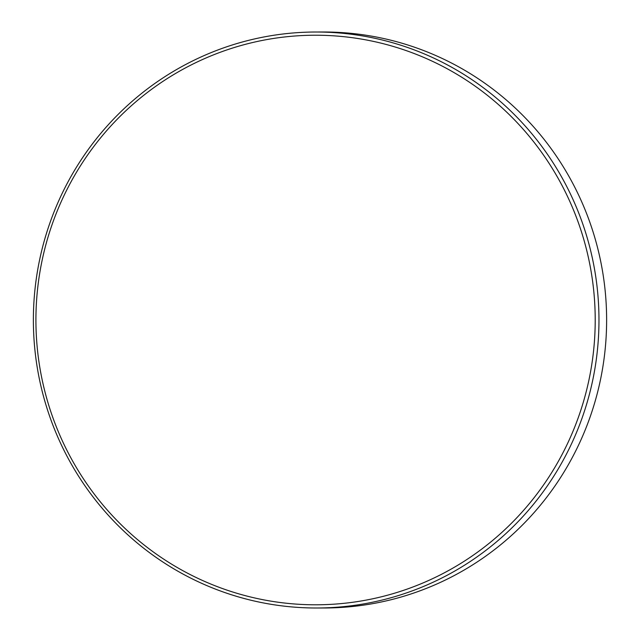 <?xml version="1.0" encoding="UTF-8"?>
<svg xmlns="http://www.w3.org/2000/svg" width="640" height="640" viewBox="0 0 640 640"><rect width="100%" height="100%" fill="white"/><g stroke="black" fill="none" stroke-linecap="round" stroke-linejoin="round"><path stroke-width="0.96" d="M316.792 608L324.456 607.984A287.992 282.8 -90.1 0 0 590.36 223.752A287.992 282.8 -90.1 0 0 323.208 32L315.544 32.016A287.992 282.8 -90.1 0 0 49.64 416.248A287.992 282.8 -90.1 0 0 316.792 608A287.992 282.8 -90.1 0 0 582.704 223.768A287.992 282.8 -90.1 0 0 315.544 32.016M52 415.176A284.784 279.648 -90.1 0 0 409.032 588.424A284.784 279.648 -90.1 0 0 579.128 224.84A284.784 279.648 -90.1 0 0 222.088 51.6A284.784 279.648 -90.1 0 0 52 415.176"/></g></svg>

